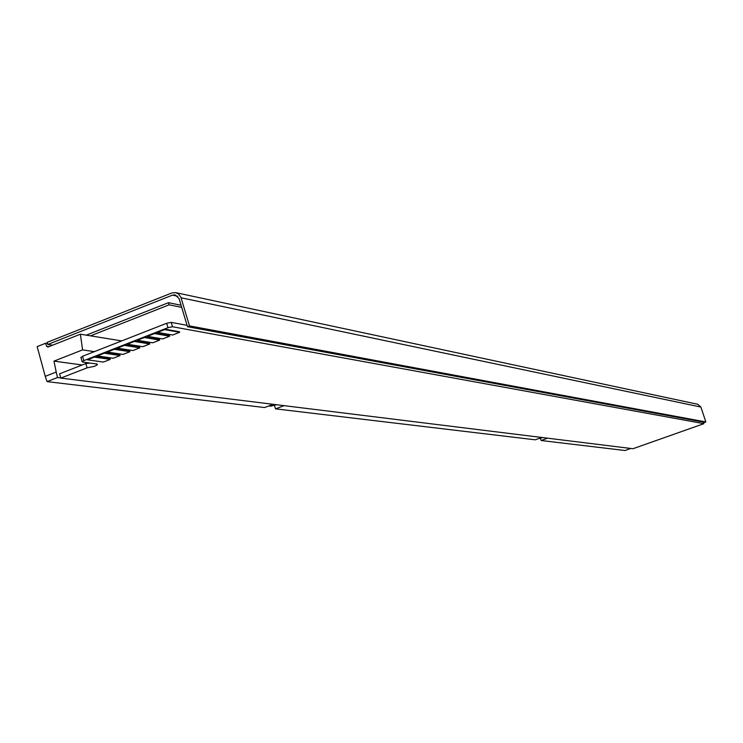 <?xml version="1.0" encoding="UTF-8"?>
<svg xmlns="http://www.w3.org/2000/svg" width="743" height="743" viewBox="0 0 743 743"><rect width="100%" height="100%" fill="white"/><g stroke="black" fill="none" stroke-linecap="round" stroke-linejoin="round"><path stroke-width="1.11" d="M87.089 367.841L94.612 366.29L97.426 364.683L96.859 364.024L82.464 362.017L82.12 361.6L83.81 360.634L167.974 327.672L172.534 326.753L703.9 423.668L632.971 448.726L60.824 378.094L87.089 367.841L85.835 363.55L89.977 363.067M60.824 378.094L59.589 373.813L85.835 363.55M703.9 423.668L703.38 422.108M80.95 357.615L82.538 356.278L166.664 323.279L171.224 322.369L187.087 325.323M52.632 345.179L47.831 344.455L172.45 295.138L177.707 296.253M47.831 344.455L47.208 342.328L171.8 292.983L175.617 292.612L178.571 293.996L180.874 297.219L189.502 325.908L187.496 326.697L704.726 422.358L705.85 421.959L700.9 407.062L697.788 404.294L175.859 292.668M187.496 326.697L179.063 298.565L175.162 294.878L172.45 295.138M189.502 325.908L705.85 421.959M90.507 335.845L169.116 304.825L181.701 307.361M86.262 335.158L168.475 302.689L169.116 304.825M168.475 302.689L181.069 305.252M538.146 438.769L542.706 437.581M270.378 405.372L269.616 405.966L269.978 406.3L276.545 404.721M540.375 438.351L541.155 440.515L625.002 450.509L630.816 448.456M541.155 440.515L547.637 438.184M274.408 405.492L275.551 408.854L535.248 439.81L541.786 437.46M275.551 408.854L284.086 405.65M45.249 376.339L56.208 372.048L57.517 377.528L47.05 381.614L45.249 376.339L37.15 346.609L45.611 343.257L46.614 346.322L48.899 346.656M46.614 346.322L47.933 347.037L80.393 334.201L82.594 349.879L53.979 361.126L56.208 372.048M53.979 361.126L82.176 364.98M82.594 349.879L94.37 351.643M80.393 334.201L121.731 340.907M45.611 343.257L47.561 343.545M47.05 381.614L264.582 407.545L273.201 404.313M57.517 377.528L60.777 377.936M124.155 344.836L117.153 347.575L117.31 348.123L132.923 350.547L139.842 347.845L139.684 347.306L124.155 344.836L124.313 345.384L117.31 348.123M139.842 347.845L124.313 345.384M114.153 348.746L107.168 351.485L107.326 352.033L123.05 354.402L129.951 351.699L129.793 351.16L114.153 348.746L114.311 349.294L107.326 352.033M129.951 351.699L114.311 349.294M104.178 352.656L97.212 355.386L97.37 355.925L113.205 358.247L120.097 355.553L119.939 355.015L104.178 352.656L104.336 353.204L97.37 355.925M120.097 355.553L104.336 353.204M134.186 340.907L127.155 343.656L127.322 344.204L142.814 346.684L149.761 343.972L149.603 343.433L134.186 340.907L134.344 341.455L127.322 344.204M149.761 343.972L134.344 341.455M144.235 336.969L137.195 339.727L137.362 340.275L152.742 342.811L159.699 340.09L159.541 339.551L144.235 336.969L144.402 337.517L137.362 340.275M159.699 340.09L144.402 337.517M154.321 333.022L147.263 335.78L147.42 336.328L162.689 338.929L169.673 336.198L169.506 335.66L154.321 333.022L154.488 333.57L147.42 336.328M169.673 336.198L154.488 333.57M94.231 356.556L87.284 359.268L87.442 359.816L103.388 362.073L110.261 359.389L110.103 358.86L94.231 356.556L94.389 357.095L87.442 359.816M110.261 359.389L94.389 357.095M164.435 329.056L157.349 331.833L157.516 332.381L172.664 335.028L179.667 332.297L179.5 331.759L164.435 329.056L164.593 329.604L157.516 332.381M179.667 332.297L164.593 329.604M172.534 326.753L171.224 322.369M167.974 327.672L166.664 323.279M83.81 360.634L82.538 356.278M181.06 297.776L700.9 407.062M82.12 361.6L80.848 357.253M97.426 364.683L97.259 364.126"/></g></svg>

